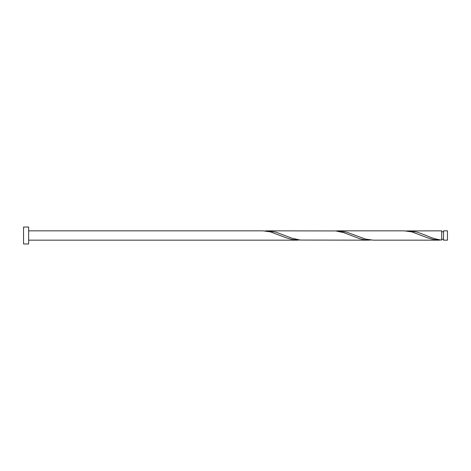 <?xml version="1.0" encoding="UTF-8"?>
<svg xmlns="http://www.w3.org/2000/svg" width="471" height="471" viewBox="0 0 471 471"><rect width="100%" height="100%" fill="white"/><g stroke="black" fill="none" stroke-linecap="round" stroke-linejoin="round"><path stroke-width="0.71" d="M447.45 235.5L447.45 240.163L443.541 240.163L443.541 230.837L447.45 230.837L447.45 235.5M28.637 235.5L28.637 243.978L23.55 243.978L23.55 227.022L28.637 227.022L28.637 235.5M28.637 230.837L262.8 230.837L270.489 231.885L286.792 237.99L292.226 239.533L300.38 240.069M28.637 240.163L298.125 240.163M439.425 240.163L373.279 240.163L365.596 239.115L346.574 232.138L337.954 230.837L404.1 230.837L411.789 231.885L428.092 237.99L433.526 239.533L441.68 240.069L441.68 230.837L406.355 230.931M441.68 240.069C436.54 239.427 431.407 237.908 426.267 235.5L417.224 232.138L408.604 230.837M368.775 240.163L300.38 240.069L292.226 238.302L275.924 232.138L267.304 230.837L335.705 230.931L343.854 232.698L360.156 238.862L365.596 239.975L371.03 240.069M337.954 230.837L335.705 230.931M267.304 230.837L265.055 230.931M443.541 239.233L441.68 239.233M443.541 231.767L441.68 231.767"/></g></svg>
